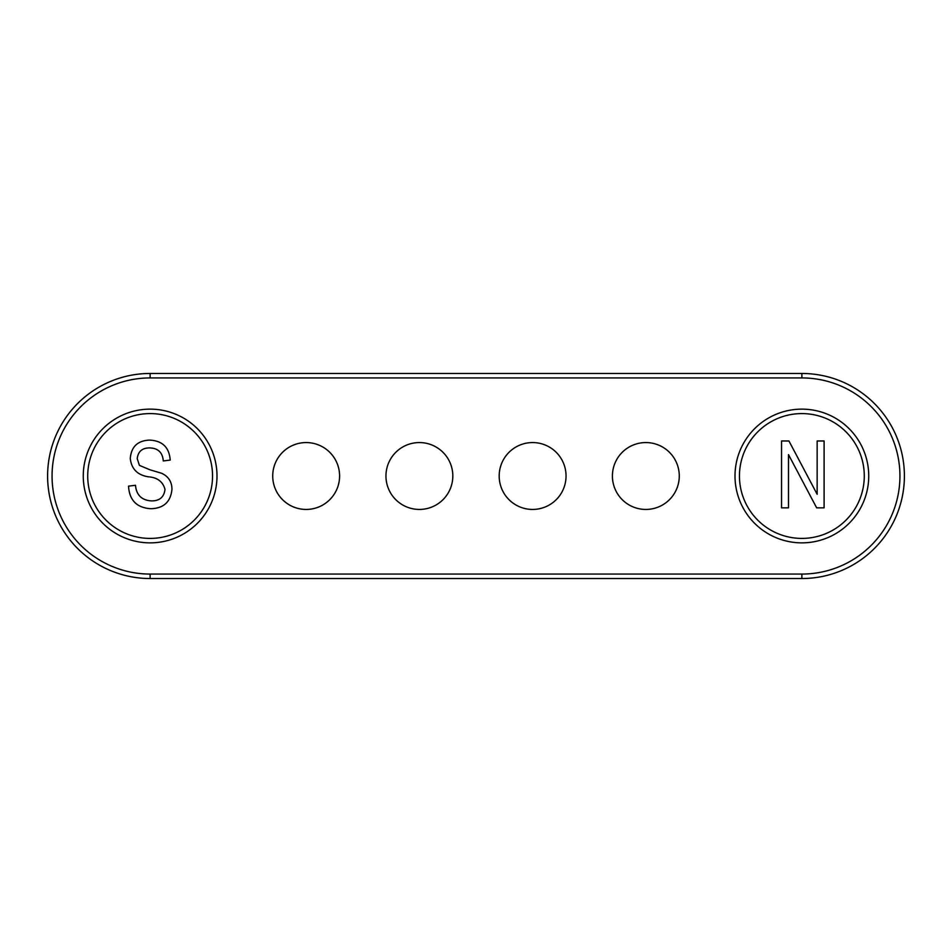 <?xml version="1.0" encoding="UTF-8"?>
<svg xmlns="http://www.w3.org/2000/svg" width="952" height="952" viewBox="0 0 952 952"><rect width="100%" height="100%" fill="white"/><g stroke="black" fill="none" stroke-linecap="round" stroke-linejoin="round"><path stroke-width="1.43" d="M788.494 454.616L788.494 507.844L781.544 507.844L781.544 440.978L788.934 440.978L817.149 494.278L817.149 440.978L824.099 440.978L824.099 507.844L816.661 507.844L788.494 454.616M171.955 489.245C170.717 501.859 163.696 508.344 150.892 508.713C136.826 507.832 129.377 500.312 128.532 486.139L135.481 485.27C136.374 495.076 141.705 500.288 151.499 500.895C159.531 500.966 164.041 497.146 165.005 489.447C162.935 481.676 157.366 477.464 148.31 476.797C137.421 475.036 131.412 468.908 130.269 458.424C131.281 446.666 137.743 440.562 149.678 440.11C162.387 440.728 169.242 447.392 170.218 460.078L163.268 460.947C162.637 452.593 158.187 448.249 149.904 447.928C142.36 447.797 138.123 451.355 137.219 458.59L139.409 465.373L150.023 469.824L161.638 473.275C168.433 476.416 171.872 481.748 171.955 489.245M645.849 442.561A33.439 33.439 0 0 0 612.41 476A33.439 33.439 0 0 0 645.849 509.439A33.439 33.439 0 0 0 679.276 476A33.439 33.439 0 0 0 645.849 442.561M306.151 509.439A33.439 33.439 0 0 0 339.59 476A33.439 33.439 0 0 0 306.151 442.561A33.439 33.439 0 0 0 272.724 476A33.439 33.439 0 0 0 306.151 509.439M419.38 509.439A33.439 33.439 0 0 0 452.819 476A33.439 33.439 0 0 0 419.38 442.561A33.439 33.439 0 0 0 385.953 476A33.439 33.439 0 0 0 419.38 509.439M532.62 442.561A33.439 33.439 0 0 0 499.181 476A33.439 33.439 0 0 0 532.62 509.439A33.439 33.439 0 0 0 566.047 476A33.439 33.439 0 0 0 532.62 442.561M150.13 409.134A66.866 66.866 0 0 0 83.264 476A66.866 66.866 0 0 0 150.13 542.866A66.866 66.866 0 0 0 216.996 476A66.866 66.866 0 0 0 150.13 409.134M801.87 409.134A66.866 66.866 0 0 0 735.003 476A66.866 66.866 0 0 0 801.87 542.866A66.866 66.866 0 0 0 868.736 476A66.866 66.866 0 0 0 801.87 409.134M150.13 377.932L150.13 373.47L801.87 373.47A102.53 102.53 0 0 1 904.4 476A102.53 102.53 0 0 1 801.87 578.53L150.13 578.53A102.53 102.53 0 0 1 47.6 476A102.53 102.53 0 0 1 150.13 373.47A102.53 102.53 0 0 0 47.6 476A102.53 102.53 0 0 0 150.13 578.53L150.13 574.068L801.87 574.068A98.068 98.068 0 0 0 899.938 476A98.068 98.068 0 0 0 801.87 377.932L150.13 377.932A98.068 98.068 0 0 0 52.062 476A98.068 98.068 0 0 0 150.13 574.068M801.87 538.415A62.416 62.416 0 0 0 864.285 476A62.416 62.416 0 0 0 801.87 413.584A62.416 62.416 0 0 0 739.454 476A62.416 62.416 0 0 0 801.87 538.415M150.13 538.415A62.416 62.416 0 0 0 212.546 476A62.416 62.416 0 0 0 150.13 413.584A62.416 62.416 0 0 0 87.715 476A62.416 62.416 0 0 0 150.13 538.415M801.87 377.932L801.87 373.47A102.53 102.53 0 0 1 904.4 476A102.53 102.53 0 0 1 801.87 578.53L801.87 574.068"/></g></svg>
